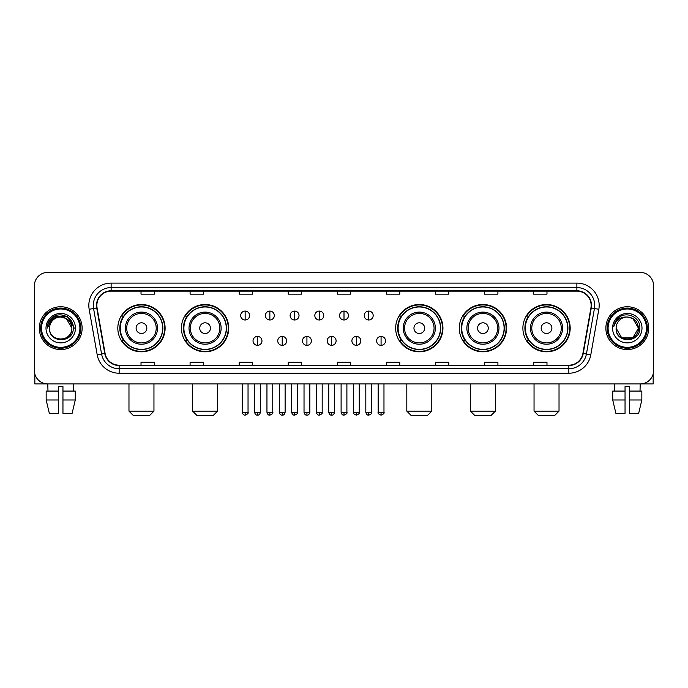 <?xml version="1.0" encoding="UTF-8"?>
<svg xmlns="http://www.w3.org/2000/svg" width="688" height="688" viewBox="0 0 688 688"><rect width="100%" height="100%" fill="white"/><g stroke="black" fill="none" stroke-linecap="round" stroke-linejoin="round"><path stroke-width="1.03" d="M522.889 328.167A23.641 23.641 0 0 0 546.53 351.809A23.641 23.641 0 0 0 570.18 328.167A23.641 23.641 0 0 0 546.53 304.517A23.641 23.641 0 0 0 522.889 328.167M459.274 328.167A23.641 23.641 0 0 0 482.916 351.809A23.641 23.641 0 0 0 506.566 328.167A23.641 23.641 0 0 0 482.916 304.517A23.641 23.641 0 0 0 459.274 328.167M395.66 328.167A23.641 23.641 0 0 0 419.302 351.809A23.641 23.641 0 0 0 442.943 328.167A23.641 23.641 0 0 0 419.302 304.517A23.641 23.641 0 0 0 395.66 328.167M181.434 328.167A23.641 23.641 0 0 0 205.084 351.809A23.641 23.641 0 0 0 228.726 328.167A23.641 23.641 0 0 0 205.084 304.517A23.641 23.641 0 0 0 181.434 328.167M117.82 328.167A23.641 23.641 0 0 0 141.47 351.809A23.641 23.641 0 0 0 165.111 328.167A23.641 23.641 0 0 0 141.47 304.517A23.641 23.641 0 0 0 117.82 328.167M123.496 340.207A21.638 21.638 0 0 1 123.496 316.119M187.11 340.207A21.638 21.638 0 0 1 187.11 316.119M401.328 340.207A21.638 21.638 0 0 1 401.328 316.119M464.942 340.207A21.638 21.638 0 0 1 464.942 316.119M528.556 340.207A21.638 21.638 0 0 1 528.556 316.119M34.4 285.787L34.4 370.54A13.382 13.382 0 0 0 47.782 383.93L640.218 383.93A13.382 13.382 0 0 0 653.6 370.54L653.6 285.787A13.382 13.382 0 0 0 640.218 272.396L47.782 272.396A13.382 13.382 0 0 0 34.4 285.787L34.4 370.54M39.311 328.167A21.414 21.414 0 0 0 60.725 349.573A21.414 21.414 0 0 0 82.13 328.167A21.414 21.414 0 0 0 60.725 306.753A21.414 21.414 0 0 0 39.311 328.167A21.414 21.414 0 0 0 60.725 349.573A21.414 21.414 0 0 0 82.13 328.167A21.414 21.414 0 0 0 60.725 306.753A21.414 21.414 0 0 0 39.311 328.167M605.87 328.167A21.414 21.414 0 0 0 627.275 349.573A21.414 21.414 0 0 0 648.689 328.167A21.414 21.414 0 0 0 627.275 306.753A21.414 21.414 0 0 0 605.87 328.167A21.414 21.414 0 0 0 627.275 349.573A21.414 21.414 0 0 0 648.689 328.167A21.414 21.414 0 0 0 627.275 306.753A21.414 21.414 0 0 0 605.87 328.167M96.853 305.412A14.276 14.276 0 0 1 111.129 291.136L576.871 291.136A14.276 14.276 0 0 1 590.932 307.889L582.908 353.391A14.276 14.276 0 0 1 568.847 365.19L119.153 365.19A14.276 14.276 0 0 1 105.092 353.391L97.068 307.889A14.276 14.276 0 0 1 96.853 305.412M96.501 305.412A14.629 14.629 0 0 0 96.724 307.949L104.748 353.451A14.629 14.629 0 0 0 119.153 365.543L568.847 365.543A14.629 14.629 0 0 0 583.252 353.451L591.276 307.949A14.629 14.629 0 0 0 576.871 290.783L111.129 290.783A14.629 14.629 0 0 0 96.501 305.412M89.165 309.282A22.308 22.308 0 0 1 111.129 283.103L576.871 283.103A22.308 22.308 0 0 1 598.835 309.282L590.811 354.784A22.308 22.308 0 0 1 568.847 373.223L119.153 373.223A22.308 22.308 0 0 1 97.189 354.784L89.165 309.282L93.559 308.508A17.845 17.845 0 0 1 111.129 287.567L576.871 287.567A17.845 17.845 0 0 1 594.441 308.508L586.417 354.01A17.845 17.845 0 0 1 568.847 368.759L119.153 368.759A17.845 17.845 0 0 1 101.583 354.01L93.559 308.508A17.845 17.845 0 0 1 93.284 305.412M640.218 272.396L47.782 272.396M47.979 391.068L47.782 383.93L640.218 383.93L640.021 391.068M653.6 370.54L653.6 285.787M583.252 353.451L586.417 354.01L594.441 308.508L598.835 309.282M337.309 291.136L337.309 294.154L350.691 294.154L350.691 291.136M288.238 291.136L288.238 294.154L301.619 294.154L301.619 291.136M239.166 291.136L239.166 294.154L252.548 294.154L252.548 291.136M190.094 291.136L190.094 294.154L203.476 294.154L203.476 291.136M141.023 291.136L141.023 294.154L154.404 294.154L154.404 291.136M386.381 291.136L386.381 294.154L399.762 294.154L399.762 291.136M435.452 291.136L435.452 294.154L448.834 294.154L448.834 291.136M484.524 291.136L484.524 294.154L497.906 294.154L497.906 291.136M533.596 291.136L533.596 294.154L546.977 294.154L546.977 291.136M350.691 365.19L350.691 362.172L337.309 362.172L337.309 365.19M301.619 365.19L301.619 362.172L288.238 362.172L288.238 365.19M252.548 365.19L252.548 362.172L239.166 362.172L239.166 365.19M203.476 365.19L203.476 362.172L190.094 362.172L190.094 365.19M154.404 365.19L154.404 362.172L141.023 362.172L141.023 365.19M399.762 365.19L399.762 362.172L386.381 362.172L386.381 365.19M448.834 365.19L448.834 362.172L435.452 362.172L435.452 365.19M497.906 365.19L497.906 362.172L484.524 362.172L484.524 365.19M546.977 365.19L546.977 362.172L533.596 362.172L533.596 365.19M34.847 373.971L34.847 383.93L86.593 383.93M46.165 391.068L46.165 399.986L49.338 413.368L46.165 399.986L46.165 391.068L58.489 391.068L58.489 386.604L62.952 386.604L62.952 391.068L75.276 391.068L75.276 399.986L72.102 413.368L75.276 399.986L62.952 399.986L62.952 391.068M73.659 383.93L73.461 391.068M58.489 391.068L58.489 413.368L49.338 413.368M46.165 399.986L58.489 399.986M72.102 413.368L62.952 413.368L62.952 399.986M79.903 328.167A19.187 19.187 0 0 0 60.725 308.981A19.187 19.187 0 0 0 41.538 328.167A19.187 19.187 0 0 0 60.725 347.345A19.187 19.187 0 0 0 79.903 328.167M80.797 328.167A20.072 20.072 0 0 0 60.725 308.086A20.072 20.072 0 0 0 40.644 328.167A20.072 20.072 0 0 0 60.725 348.24A20.072 20.072 0 0 0 80.797 328.167M71.87 328.167C71.208 321.391 67.493 317.667 60.725 317.013L66.297 318.501L71.87 328.167L66.297 318.501L60.725 317.013L66.297 318.501L71.87 328.167L66.297 318.501L60.725 317.013L66.297 318.501L71.87 328.167L66.297 318.501L60.725 317.013L66.297 318.501L71.87 328.167C72.558 342.547 48.882 342.547 49.57 328.167C48.573 343.639 73.805 343.295 73.281 328.167C74.106 317.538 60.191 310.787 52.168 317.632C49.373 319.972 47.73 322.939 47.248 326.542C49.355 319.894 53.845 316.721 60.725 317.013L66.297 318.501L71.87 328.167C72.558 342.547 48.882 342.547 49.57 328.167C48.882 342.547 72.558 342.547 71.87 328.167C72.558 342.547 48.882 342.547 49.57 328.167C48.882 342.547 72.558 342.547 71.87 328.167C72.558 342.547 48.882 342.547 49.57 328.167C48.882 342.547 72.558 342.547 71.87 328.167C72.558 342.547 48.882 342.547 49.57 328.167C48.882 342.547 72.558 342.547 71.87 328.167C72.558 342.547 48.882 342.547 49.57 328.167C48.882 342.547 72.558 342.547 71.87 328.167C72.558 342.547 48.882 342.547 49.57 328.167C48.882 342.547 72.558 342.547 71.87 328.167C72.558 342.547 48.882 342.547 49.57 328.167A11.154 11.154 0 0 1 60.725 317.013L66.297 318.501L71.87 328.167C72.317 336.819 61.189 342.572 54.395 337.352M46.001 328.167A14.723 14.723 0 0 0 60.725 342.882A14.723 14.723 0 0 0 75.439 328.167A14.723 14.723 0 0 0 60.725 313.444A14.723 14.723 0 0 0 46.001 328.167M52.168 317.632L48.874 321.545M48.779 321.717L53.939 316.411L67.501 316.411L74.287 328.167L67.501 316.411L53.939 316.411L47.154 328.167M48.676 321.924L48.968 321.382L48.676 321.924M149.494 415.604L133.438 415.604L128.974 411.14L153.957 411.14L149.494 415.604M146.819 328.167A5.349 5.349 0 0 0 141.47 322.81A5.349 5.349 0 0 0 136.112 328.167A5.349 5.349 0 0 0 141.47 333.517A5.349 5.349 0 0 0 146.819 328.167M157.526 328.167A16.056 16.056 0 0 0 141.47 312.103A16.056 16.056 0 0 0 125.405 328.167A16.056 16.056 0 0 0 141.47 344.224A16.056 16.056 0 0 0 157.526 328.167A16.056 16.056 0 0 1 141.47 344.224A16.056 16.056 0 0 1 125.405 328.167M162.66 328.167A21.19 21.19 0 0 0 141.47 306.977A21.19 21.19 0 0 0 120.28 328.167A21.19 21.19 0 0 0 141.47 349.349A21.19 21.19 0 0 0 162.66 328.167M164.664 328.167A23.194 23.194 0 0 1 121.638 340.207L123.788 340.207A21.388 21.388 0 0 0 155.617 344.198A21.388 21.388 0 0 0 155.617 312.128A21.388 21.388 0 0 0 123.788 316.119L121.638 316.119A23.194 23.194 0 0 1 164.664 328.167M213.108 415.604L197.052 415.604L192.588 411.14L217.571 411.14L213.108 415.604M210.433 328.167A5.349 5.349 0 0 0 205.084 322.81A5.349 5.349 0 0 0 199.726 328.167A5.349 5.349 0 0 0 205.084 333.517A5.349 5.349 0 0 0 210.433 328.167M221.14 328.167A16.056 16.056 0 0 0 205.084 312.103A16.056 16.056 0 0 0 189.019 328.167A16.056 16.056 0 0 0 205.084 344.224A16.056 16.056 0 0 0 221.14 328.167A16.056 16.056 0 0 1 205.084 344.224A16.056 16.056 0 0 1 189.019 328.167M226.275 328.167A21.19 21.19 0 0 0 205.084 306.977A21.19 21.19 0 0 0 183.894 328.167A21.19 21.19 0 0 0 205.084 349.349A21.19 21.19 0 0 0 226.275 328.167M228.278 328.167A23.194 23.194 0 0 1 185.253 340.207L187.403 340.207A21.388 21.388 0 0 0 219.231 344.198A21.388 21.388 0 0 0 219.231 312.128A21.388 21.388 0 0 0 187.403 316.119L185.253 316.119A23.194 23.194 0 0 1 228.278 328.167M427.334 415.604L411.269 415.604L406.814 411.14L431.797 411.14L427.334 415.604M424.659 328.167A5.349 5.349 0 0 0 419.302 322.81A5.349 5.349 0 0 0 413.952 328.167A5.349 5.349 0 0 0 419.302 333.517A5.349 5.349 0 0 0 424.659 328.167M435.366 328.167A16.056 16.056 0 0 0 419.302 312.103A16.056 16.056 0 0 0 403.245 328.167A16.056 16.056 0 0 0 419.302 344.224A16.056 16.056 0 0 0 435.366 328.167A16.056 16.056 0 0 1 419.302 344.224A16.056 16.056 0 0 1 403.245 328.167M440.492 328.167A21.19 21.19 0 0 0 419.302 306.977A21.19 21.19 0 0 0 398.111 328.167A21.19 21.19 0 0 0 419.302 349.349A21.19 21.19 0 0 0 440.492 328.167M442.504 328.167A23.194 23.194 0 0 1 399.479 340.207L401.629 340.207A21.388 21.388 0 0 0 433.457 344.198A21.388 21.388 0 0 0 433.457 312.128A21.388 21.388 0 0 0 401.629 316.119L399.479 316.119A23.194 23.194 0 0 1 442.504 328.167M490.948 415.604L474.892 415.604L470.429 411.14L495.412 411.14L490.948 415.604M488.274 328.167A5.349 5.349 0 0 0 482.916 322.81A5.349 5.349 0 0 0 477.567 328.167A5.349 5.349 0 0 0 482.916 333.517A5.349 5.349 0 0 0 488.274 328.167M498.981 328.167A16.056 16.056 0 0 0 482.916 312.103A16.056 16.056 0 0 0 466.86 328.167A16.056 16.056 0 0 0 482.916 344.224A16.056 16.056 0 0 0 498.981 328.167A16.056 16.056 0 0 1 482.916 344.224A16.056 16.056 0 0 1 466.86 328.167M504.106 328.167A21.19 21.19 0 0 0 482.916 306.977A21.19 21.19 0 0 0 461.725 328.167A21.19 21.19 0 0 0 482.916 349.349A21.19 21.19 0 0 0 504.106 328.167M506.119 328.167A23.194 23.194 0 0 1 463.093 340.207L465.243 340.207A21.388 21.388 0 0 0 497.071 344.198A21.388 21.388 0 0 0 497.071 312.128A21.388 21.388 0 0 0 465.243 316.119L463.093 316.119A23.194 23.194 0 0 1 506.119 328.167M554.562 415.604L538.506 415.604L534.043 411.14L559.026 411.14L554.562 415.604M551.888 328.167A5.349 5.349 0 0 0 546.53 322.81A5.349 5.349 0 0 0 541.181 328.167A5.349 5.349 0 0 0 546.53 333.517A5.349 5.349 0 0 0 551.888 328.167M562.595 328.167A16.056 16.056 0 0 0 546.53 312.103A16.056 16.056 0 0 0 530.474 328.167A16.056 16.056 0 0 0 546.53 344.224A16.056 16.056 0 0 0 562.595 328.167A16.056 16.056 0 0 1 546.53 344.224A16.056 16.056 0 0 1 530.474 328.167M567.72 328.167A21.19 21.19 0 0 0 546.53 306.977A21.19 21.19 0 0 0 525.34 328.167A21.19 21.19 0 0 0 546.53 349.349A21.19 21.19 0 0 0 567.72 328.167M569.733 328.167A23.194 23.194 0 0 1 526.707 340.207L528.857 340.207A21.388 21.388 0 0 0 560.686 344.198A21.388 21.388 0 0 0 560.686 312.128A21.388 21.388 0 0 0 528.857 316.119L526.707 316.119A23.194 23.194 0 0 1 569.733 328.167M245.143 311.079A4.463 4.463 0 0 0 240.68 315.534A4.463 4.463 0 0 0 245.143 319.997A4.463 4.463 0 0 0 249.606 315.534A4.463 4.463 0 0 0 245.143 311.079L245.143 319.997A4.463 4.463 0 0 0 249.606 315.534A4.463 4.463 0 0 0 245.143 311.079M269.859 311.079A4.463 4.463 0 0 0 265.396 315.534A4.463 4.463 0 0 0 269.859 319.997A4.463 4.463 0 0 0 274.314 315.534A4.463 4.463 0 0 0 269.859 311.079L269.859 319.997A4.463 4.463 0 0 0 274.314 315.534A4.463 4.463 0 0 0 269.859 311.079M294.567 311.079A4.463 4.463 0 0 0 290.112 315.534A4.463 4.463 0 0 0 294.567 319.997A4.463 4.463 0 0 0 299.031 315.534A4.463 4.463 0 0 0 294.567 311.079L294.567 319.997A4.463 4.463 0 0 0 299.031 315.534A4.463 4.463 0 0 0 294.567 311.079M319.284 311.079A4.463 4.463 0 0 0 314.82 315.534A4.463 4.463 0 0 0 319.284 319.997A4.463 4.463 0 0 0 323.747 315.534A4.463 4.463 0 0 0 319.284 311.079L319.284 319.997A4.463 4.463 0 0 0 323.747 315.534A4.463 4.463 0 0 0 319.284 311.079M344 311.079A4.463 4.463 0 0 0 339.537 315.534A4.463 4.463 0 0 0 344 319.997A4.463 4.463 0 0 0 348.463 315.534A4.463 4.463 0 0 0 344 311.079L344 319.997A4.463 4.463 0 0 0 348.463 315.534A4.463 4.463 0 0 0 344 311.079M368.716 311.079A4.463 4.463 0 0 0 364.253 315.534A4.463 4.463 0 0 0 368.716 319.997A4.463 4.463 0 0 0 373.18 315.534A4.463 4.463 0 0 0 368.716 311.079L368.716 319.997A4.463 4.463 0 0 0 373.18 315.534A4.463 4.463 0 0 0 368.716 311.079M257.501 336.415A4.463 4.463 0 0 0 253.038 340.878A4.463 4.463 0 0 0 257.501 345.342A4.463 4.463 0 0 0 261.965 340.878A4.463 4.463 0 0 0 257.501 336.415L257.501 345.342A4.463 4.463 0 0 0 261.965 340.878A4.463 4.463 0 0 0 257.501 336.415M282.218 336.415A4.463 4.463 0 0 0 277.754 340.878A4.463 4.463 0 0 0 282.218 345.342A4.463 4.463 0 0 0 286.672 340.878A4.463 4.463 0 0 0 282.218 336.415L282.218 345.342A4.463 4.463 0 0 0 286.672 340.878A4.463 4.463 0 0 0 282.218 336.415M306.925 336.415A4.463 4.463 0 0 0 302.471 340.878A4.463 4.463 0 0 0 306.925 345.342A4.463 4.463 0 0 0 311.389 340.878A4.463 4.463 0 0 0 306.925 336.415L306.925 345.342A4.463 4.463 0 0 0 311.389 340.878A4.463 4.463 0 0 0 306.925 336.415M331.642 336.415A4.463 4.463 0 0 0 327.178 340.878A4.463 4.463 0 0 0 331.642 345.342A4.463 4.463 0 0 0 336.105 340.878A4.463 4.463 0 0 0 331.642 336.415L331.642 345.342A4.463 4.463 0 0 0 336.105 340.878A4.463 4.463 0 0 0 331.642 336.415M356.358 336.415A4.463 4.463 0 0 0 351.895 340.878A4.463 4.463 0 0 0 356.358 345.342A4.463 4.463 0 0 0 360.822 340.878A4.463 4.463 0 0 0 356.358 336.415L356.358 345.342A4.463 4.463 0 0 0 360.822 340.878A4.463 4.463 0 0 0 356.358 336.415M381.075 336.415A4.463 4.463 0 0 0 376.611 340.878A4.463 4.463 0 0 0 381.075 345.342A4.463 4.463 0 0 0 385.529 340.878A4.463 4.463 0 0 0 381.075 336.415L381.075 345.342A4.463 4.463 0 0 0 385.529 340.878A4.463 4.463 0 0 0 381.075 336.415M653.153 373.971L653.153 383.93L601.407 383.93M612.724 391.068L612.724 399.986L615.898 413.368L612.724 399.986L612.724 391.068L625.048 391.068L625.048 386.604L629.511 386.604L629.511 391.068L641.835 391.068L641.835 399.986L638.662 413.368L641.835 399.986L629.511 399.986L629.511 391.068M625.048 391.068L625.048 413.368L615.898 413.368M612.724 399.986L625.048 399.986M638.662 413.368L629.511 413.368L629.511 399.986M614.341 383.93L614.539 391.068M646.462 328.167A19.187 19.187 0 0 0 627.275 308.981A19.187 19.187 0 0 0 608.097 328.167A19.187 19.187 0 0 0 627.275 347.345A19.187 19.187 0 0 0 646.462 328.167M647.356 328.167A20.072 20.072 0 0 0 627.275 308.086A20.072 20.072 0 0 0 607.203 328.167A20.072 20.072 0 0 0 627.275 348.24A20.072 20.072 0 0 0 647.356 328.167M627.275 317.013C634.052 317.667 637.767 321.391 638.43 328.167C639.118 342.547 615.442 342.547 616.13 328.167A11.154 11.154 0 0 1 627.275 317.013L632.857 318.501L638.43 328.167L632.857 318.501L627.275 317.013L632.857 318.501L638.43 328.167C639.118 342.547 615.442 342.547 616.13 328.167C615.132 343.639 640.365 343.295 639.84 328.167C640.666 317.538 626.751 310.787 618.727 317.632C615.932 319.972 614.289 322.939 613.808 326.542C615.915 319.894 620.404 316.721 627.275 317.013L632.857 318.501L638.43 328.167C639.118 342.547 615.442 342.547 616.13 328.167C615.442 342.547 639.118 342.547 638.43 328.167L632.857 337.825L621.703 337.825L616.13 328.167C615.442 342.547 639.118 342.547 638.43 328.167L632.857 337.825L638.43 328.167L632.857 337.825L621.703 337.825M638.43 328.167C639.118 342.547 615.442 342.547 616.13 328.167C615.442 342.547 639.118 342.547 638.43 328.167C639.118 342.547 615.442 342.547 616.13 328.167C615.442 342.547 639.118 342.547 638.43 328.167C638.877 336.819 627.748 342.572 620.954 337.352M612.561 328.167A14.723 14.723 0 0 0 627.275 342.882A14.723 14.723 0 0 0 641.999 328.167A14.723 14.723 0 0 0 627.275 313.444A14.723 14.723 0 0 0 612.561 328.167M618.727 317.632L615.433 321.545M615.235 321.924L615.528 321.382M576.871 283.103L576.871 290.783M93.559 308.508L96.724 307.949M119.153 373.223L119.153 365.543M568.847 365.543L568.847 373.223M97.189 354.784L104.748 353.451M591.276 307.949L594.441 308.508M111.129 283.103L111.129 290.783M586.417 354.01L590.811 354.784M156.219 328.167A14.758 14.758 0 0 0 141.47 313.41A14.758 14.758 0 0 0 126.712 328.167A14.758 14.758 0 0 0 141.47 342.916A14.758 14.758 0 0 0 156.219 328.167M219.833 328.167A14.758 14.758 0 0 0 205.084 313.41A14.758 14.758 0 0 0 190.327 328.167A14.758 14.758 0 0 0 205.084 342.916A14.758 14.758 0 0 0 219.833 328.167M434.059 328.167A14.758 14.758 0 0 0 419.302 313.41A14.758 14.758 0 0 0 404.553 328.167A14.758 14.758 0 0 0 419.302 342.916A14.758 14.758 0 0 0 434.059 328.167M497.673 328.167A14.758 14.758 0 0 0 482.916 313.41A14.758 14.758 0 0 0 468.167 328.167A14.758 14.758 0 0 0 482.916 342.916A14.758 14.758 0 0 0 497.673 328.167M561.288 328.167A14.758 14.758 0 0 0 546.53 313.41A14.758 14.758 0 0 0 531.781 328.167A14.758 14.758 0 0 0 546.53 342.916A14.758 14.758 0 0 0 561.288 328.167M245.143 412.258L242.245 412.258C242.752 414.322 243.715 415.285 245.143 415.156L245.143 412.258L248.041 412.258L248.041 383.93M269.859 412.258L266.953 412.258C267.46 414.322 268.432 415.285 269.859 415.156L269.859 412.258L272.758 412.258L272.758 383.93M294.567 412.258L291.669 412.258C292.176 414.322 293.148 415.285 294.567 415.156L294.567 412.258L297.474 412.258L297.474 383.93M319.284 412.258L316.385 412.258C316.893 414.322 317.856 415.285 319.284 415.156L319.284 412.258L322.182 412.258L322.182 383.93M344 412.258L341.102 412.258C341.609 414.322 342.572 415.285 344 415.156L344 412.258L346.898 412.258L346.898 383.93M368.716 412.258L365.818 412.258C366.317 414.322 367.289 415.285 368.716 415.156L368.716 412.258L371.615 412.258L371.615 383.93M257.501 412.258L254.603 412.258C255.102 414.322 256.074 415.285 257.501 415.156L257.501 412.258L260.399 412.258L260.399 383.93M282.218 412.258L279.311 412.258C279.818 414.322 280.79 415.285 282.218 415.156L282.218 412.258L285.116 412.258L285.116 383.93M306.925 412.258L304.027 412.258C304.535 414.322 305.498 415.285 306.925 415.156L306.925 412.258L309.832 412.258L309.832 383.93M331.642 412.258L328.744 412.258C329.251 414.322 330.214 415.285 331.642 415.156L331.642 412.258L334.54 412.258L334.54 383.93M356.358 412.258L353.46 412.258C352.867 413.178 353.838 414.15 356.358 415.156L356.358 412.258L359.256 412.258L359.256 383.93M381.075 412.258L378.168 412.258C377.583 413.178 378.546 414.15 381.075 415.156L381.075 412.258L383.973 412.258L383.973 383.93M153.957 383.93L153.957 411.14M128.974 383.93L128.974 411.14M217.571 383.93L217.571 411.14M192.588 383.93L192.588 411.14M431.797 383.93L431.797 411.14M406.814 383.93L406.814 411.14M495.412 383.93L495.412 411.14M470.429 383.93L470.429 411.14M559.026 383.93L559.026 411.14M534.043 383.93L534.043 411.14M242.245 412.258L242.245 383.93M248.041 412.258C248.626 413.178 247.663 414.15 245.143 415.156M266.953 412.258L266.953 383.93M272.758 412.258C273.342 413.178 272.379 414.15 269.859 415.156M291.669 412.258L291.669 383.93M297.474 412.258C298.059 413.178 297.096 414.15 294.567 415.156M316.385 412.258L316.385 383.93M322.182 412.258C322.775 413.178 321.803 414.15 319.284 415.156M341.102 412.258L341.102 383.93M346.898 412.258C347.492 413.178 346.52 414.15 344 415.156M365.818 412.258L365.818 383.93M371.615 412.258C372.199 413.178 371.236 414.15 368.716 415.156M254.603 412.258L254.603 383.93M260.399 412.258C259.892 414.322 258.929 415.285 257.501 415.156M279.311 412.258L279.311 383.93M285.116 412.258C284.608 414.322 283.637 415.285 282.218 415.156M304.027 412.258L304.027 383.93M309.832 412.258C309.325 414.322 308.353 415.285 306.925 415.156M328.744 412.258L328.744 383.93M334.54 412.258C334.033 414.322 333.069 415.285 331.642 415.156M353.46 412.258L353.46 383.93M359.256 412.258C359.841 413.178 358.878 414.15 356.358 415.156M378.168 412.258L378.168 383.93M383.973 412.258C384.558 413.178 383.594 414.15 381.075 415.156"/></g></svg>
